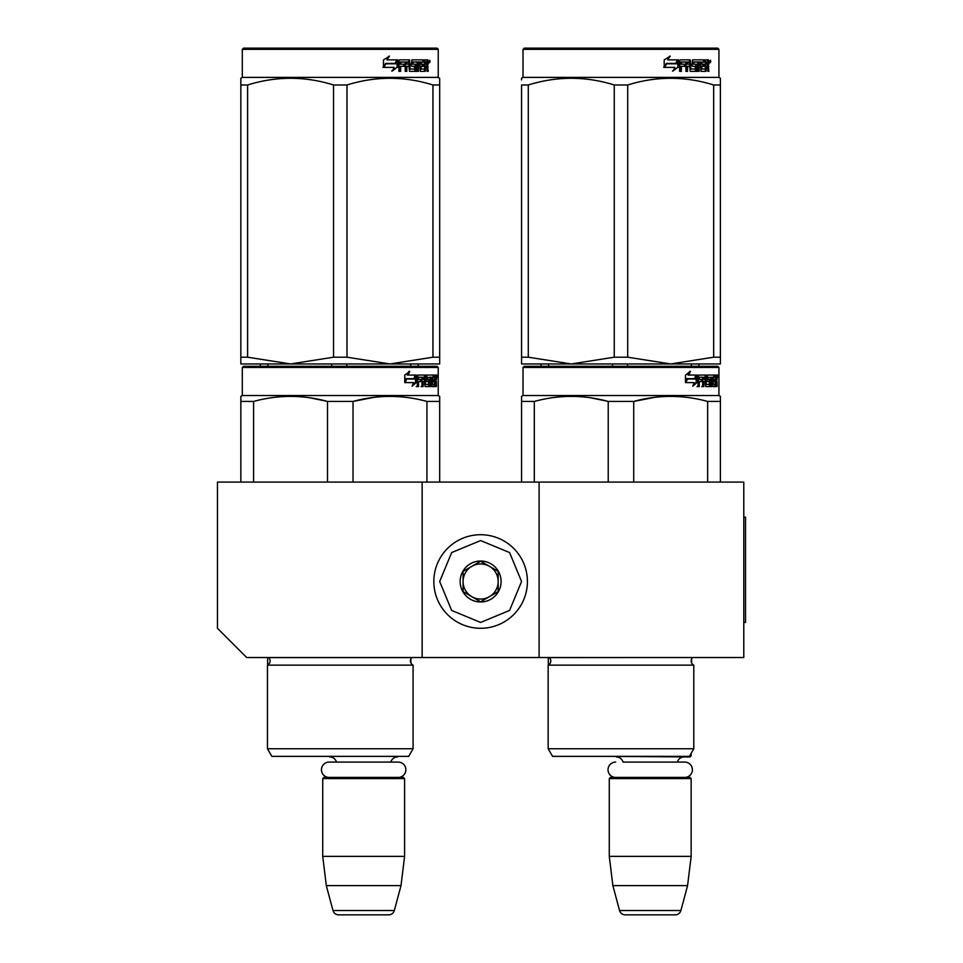 <?xml version="1.0" encoding="UTF-8"?>
<svg xmlns="http://www.w3.org/2000/svg" width="963" height="963" viewBox="0 0 963 963"><rect width="100%" height="100%" fill="white"/><g stroke="black" fill="none" stroke-linecap="round" stroke-linejoin="round"><path stroke-width="1.44" d="M422.143 657.524L422.143 482.09L217.457 482.09L217.457 628.285L246.697 657.524L539.099 657.524L539.099 482.09L743.785 482.09L743.785 657.524L539.099 657.524M422.143 482.09L539.099 482.09M404.015 756.364L323.303 756.364M336.508 762.094A7.018 7.018 122.1 0 0 329.743 756.954M390.809 762.094A7.018 7.018 -122.2 0 1 397.575 756.954M322.725 778.586L404.592 778.586L403.425 777.418L323.893 777.418L322.725 778.586L322.725 856.372L326.313 885.611L332.981 910.517A5.85 5.85 34.1 0 0 338.639 914.85L388.679 914.85A5.85 5.85 -34.1 0 0 394.336 910.517L332.981 910.517M404.592 778.586L404.592 856.372L322.725 856.372M404.592 856.372L401.005 885.611L326.313 885.611M401.005 885.611L394.336 910.517M388.679 914.85L338.639 914.85M691.157 753.319L691.157 755.774L689.737 755.774M691.157 755.774L689.99 756.954L609.868 756.364M684.753 777.418A7.656 7.656 0 0 0 692.409 769.762A7.656 7.656 0 0 0 684.753 762.094L623.061 762.094A7.018 7.018 122.1 0 0 616.296 756.954M684.753 762.094L677.374 762.094A7.018 7.018 -122.2 0 1 684.139 756.954M609.278 778.586L691.157 778.586L689.99 777.418L610.458 777.418L609.278 778.586L609.278 856.372L612.877 885.611L619.546 910.517A5.85 5.85 34.1 0 0 625.192 914.85L675.244 914.85A5.85 5.85 -34.1 0 0 680.889 910.517L619.546 910.517M691.157 778.586L691.157 856.372L609.278 856.372M691.157 856.372L687.57 885.611L612.877 885.611M687.57 885.611L680.889 910.517M675.244 914.85L625.192 914.85M480.621 628.285A46.79 46.79 0 0 0 527.411 581.508A46.79 46.79 0 0 0 480.621 534.718A46.79 46.79 0 0 0 433.832 581.508A46.79 46.79 0 0 0 480.621 628.285M480.621 622.447L509.571 610.446L521.561 581.508L509.571 552.557L480.621 540.568L451.671 552.557L439.682 581.508L451.671 610.446L480.621 622.447M480.621 601.971A20.464 20.464 0 0 0 501.097 581.508A20.464 20.464 0 0 0 480.621 561.032A20.464 20.464 0 0 0 460.158 581.508A20.464 20.464 0 0 0 480.621 601.971M480.621 601.767L498.172 591.631L498.172 571.372L480.621 561.248L463.083 571.372L463.083 591.631L480.621 601.767M471.846 566.304A17.539 17.539 0 0 1 489.397 566.304A17.539 17.539 0 0 0 463.083 581.508A17.539 17.539 0 0 0 489.397 596.699A17.539 17.539 0 0 0 489.397 566.304A17.539 17.539 0 0 1 498.172 581.508M489.397 596.699A17.539 17.539 0 0 1 463.083 581.508M615.682 777.418A7.656 7.656 0 0 1 608.026 769.762A7.656 7.656 0 0 1 615.682 762.094M398.188 777.418A7.656 7.656 0 0 0 405.856 769.762A7.656 7.656 0 0 0 398.188 762.094L329.129 762.094A7.656 7.656 0 0 0 321.461 769.762A7.656 7.656 0 0 0 329.129 777.418M413.079 748.757L267.461 748.757L271.843 756.364L408.685 756.364L413.079 748.757L413.079 665.132L267.461 665.132A4.683 4.683 0 0 0 268.713 657.621L268.629 657.524M413.079 665.132A4.683 4.683 0 0 1 411.815 657.621L411.899 657.524M340.264 366.289L243.483 366.289L242.315 367.457L438.225 367.457L437.058 366.289L340.264 366.289M243.483 366.289L437.058 366.289M427.993 366.289L252.547 366.289L427.993 366.289M439.682 482.09L439.682 396.371L438.225 395.528L438.225 367.457M240.846 482.09L240.846 396.371L240.846 397.791L240.846 396.371L242.315 395.528L242.315 367.457L242.315 395.528L438.225 395.528M416.377 382.492L412.056 386.223L413.5 382.612L405.134 382.612L406.735 379.037L414.884 379.037L416.377 375.064L416.377 382.492L415.462 382.492L415.462 377.508M412.501 385.128L415.462 382.492M408.866 371.381L407.313 375.064L408.119 375.064L409.696 371.381L404.761 375.125L404.761 382.612L406.555 378.628L405.76 378.628L404.761 380.903M406.555 378.628L414.728 378.628L416.076 375.064L408.119 375.064M413.837 378.628L415.173 375.064M431.821 384.068L434.602 384.418L434.698 375.064L436.191 375.064L436.383 375.967L436.383 379.217L436.095 380.566L434.951 380.566L435.228 381.902M435.228 379.217L434.951 380.566M436.095 380.566L435.866 381.902M436.383 386.584L436.383 381.902M431.027 377.231L430.172 377.231L430.172 386.584L431.027 386.584L431.027 377.231L431.821 377.231L432.146 386.584L434.927 386.584L434.77 385.682M435.914 386.584L435.697 381.553L434.698 381.553M435.168 381.553L435.168 385.682L434.036 385.682L434.036 384.418M418.773 377.231L421.975 377.231L421.975 386.584L423.154 386.584L423.154 381.553L424.647 381.553L425.104 386.584L429.245 386.584L429.101 385.682M429.101 380.301L429.101 379.386M426.465 377.231L427.5 377.231L426.308 377.58L427.343 377.58L427.343 379.037L426.308 379.037L426.308 377.58M427.343 377.58L430.172 377.231M427.343 379.037L429.245 379.386L429.618 380.301L428.559 380.301L428.559 381.565M429.618 380.301L429.618 385.682L428.559 385.682L428.679 381.902L427.476 381.553M423.154 381.553L422.155 381.553L422.155 386.584L421 386.584M421 381.553L421 379.386M418.556 377.58L418.556 379.386L417.617 379.386L421.493 379.386L421.493 381.553L417.617 381.553L417.617 386.584L416.305 386.584M424.647 384.068L425.55 384.068L425.104 375.064L417.786 375.064L417.22 386.584L418.556 386.584L418.556 381.553M425.55 375.967L424.527 375.967L424.527 377.255M424.527 381.553L424.527 379.386M425.55 384.068L424.527 384.068M425.718 384.418L428.535 384.418M426.729 381.553L426.729 375.064L434.205 375.064L434.205 377.231L431.821 377.231L432.736 377.231L432.616 379.386L431.821 379.386L433.892 379.386L433.892 381.553L431.821 381.553M425.273 375.967L425.694 375.064M433.085 377.231L433.085 375.064M432.616 384.068L432.616 381.553M434.698 375.064L435.228 377.231M433.579 381.553L433.579 379.386M423.335 377.231L422.155 377.58L424.466 377.231L424.647 379.386L423.154 379.386L423.154 377.58M423.154 379.386L422.155 379.386L423.154 379.386M435.168 377.231L435.83 377.231L435.914 379.386L435.168 379.386L435.168 377.231M434.77 379.386L434.686 377.231M422.155 379.386L422.155 377.58M432.772 381.553L432.772 379.386M424.081 375.064L424.527 375.967M420.518 381.553L420.518 379.386M417.617 379.386L417.617 377.58M428.559 385.682L428.186 386.584M428.186 379.386L428.559 380.301M434.036 385.682L433.807 386.584M436.383 375.967L435.228 375.967M437.166 376.521L436.925 375.064L437.033 376.521M435.541 375.967L435.782 375.064L436.925 375.064M435.168 385.682L434.927 386.584M429.618 385.682L429.245 386.584M353.024 482.09L353.024 401.439L327.516 401.439L327.516 482.09M439.682 397.791L439.682 401.439L426.934 401.439L426.934 482.09M373.776 397.382L353.024 401.439C377.652 394.734 402.293 394.734 426.934 401.439M253.594 482.09L253.594 401.439C278.235 394.734 302.876 394.734 327.516 401.439M253.594 401.439L240.846 401.439M395.697 396.503L389.979 396.371M326.842 401.27L309.893 397.803M271.843 756.364L267.461 748.757L267.461 665.132A4.683 4.683 0 0 0 267.618 665.048L267.618 657.524M436.745 377.544L436.745 375.486M436.829 377.544L436.829 375.486M439.682 363.954L439.682 357.201L439.682 363.954L389.979 363.954L347.005 357.201L333.535 357.201L333.535 84.985L347.005 84.985C375.654 76.065 404.304 76.065 432.953 84.985L439.682 84.985C439.682 76.065 439.682 76.065 439.682 84.985L439.682 78.232L438.225 77.389L242.315 77.389L240.846 78.232L240.846 79.989L240.846 78.232L242.315 77.389L242.315 49.318L438.225 49.318L437.058 48.15L243.483 48.15L242.315 49.318L242.315 77.389M439.682 80.085L439.682 357.201L432.953 357.201L389.979 363.954L240.846 363.954L240.846 357.201L247.587 357.201L247.587 84.985C276.237 76.065 304.886 76.065 333.535 84.985M333.535 357.201L290.561 363.954L247.587 357.201M240.846 362.22L240.846 84.985C240.846 76.065 240.846 76.065 240.846 84.985L247.587 84.985M432.953 357.201L432.953 84.985M347.005 357.201L347.005 84.985M397.129 61.295L397.129 67.278L391.736 71.009M397.827 67.278L397.827 59.85L395.925 63.823L385.85 63.823L383.924 67.386L394.156 67.386L392.362 71.009L397.129 67.278M427.572 65.34L428.21 71.37L427.175 71.37L426.741 66.339L425.658 66.339L425.189 71.37L420.217 71.37L419.687 62.005L418.387 62.005L418.387 71.37L417.051 71.37L417.051 62.005L412.995 62.005L412.995 64.172L415.607 64.172L416.185 65.087L415.607 71.37L409.528 71.37L408.89 66.339L406.819 66.339L406.819 71.37L405.206 71.37L405.206 62.005L400.933 62.005L400.656 64.172L404.544 64.172L404.544 66.339L400.656 66.339L400.656 71.37L398.923 71.37L398.923 60.753L399.645 59.85L409.528 59.85L410.166 68.855L414.523 69.204L414.523 66.339L411.875 66.339L411.249 65.436L411.875 59.85L423.816 59.85L423.816 62.005L421.024 62.366L421.024 64.172L423.251 64.172L423.251 66.339L421.024 66.339L421.024 68.855L424.563 69.204L424.743 59.85L427.777 59.85L428.21 64.003L427.572 65.34L426.525 65.34L427.151 66.965M428.21 64.003L427.175 64.003L426.525 65.34M428.21 66.688L427.151 66.688M425.706 66.339L424.635 66.339M425.658 66.339L424.743 66.339M425.658 70.468L424.177 71.37M418.387 62.005L417.448 62.005L417.448 71.37L416.136 71.37M412.128 62.005L412.995 62.005L411.899 62.366L411.899 63.823L412.995 64.172L412.128 64.172M416.185 65.087L415.282 65.087L414.704 71.37M416.185 70.468L415.282 70.468M406.025 66.339L406.819 66.339L406.025 66.339L406.025 71.37M400.199 62.005L400.933 62.005L399.934 62.366L399.934 64.172L400.656 64.172L399.934 64.172M403.774 64.172L403.774 66.339M410.419 69.204L409.335 68.855L408.709 59.85M420.253 62.005L421.228 62.005L420.253 62.005L420.061 64.172L421.024 64.172L420.061 64.172M421.024 66.339L420.061 66.339L420.061 68.855L421.228 69.204L420.253 69.204M421.024 68.855L420.061 68.855M423.816 59.85L423.744 62.005M407.818 62.005L406.278 62.005L406.025 64.172L406.819 64.172L406.025 64.172M407.072 62.005L406.819 64.172L408.89 64.172L408.89 62.366L406.278 62.005M425.658 62.005L424.743 62.005L425.658 62.005L425.658 64.172L424.743 64.172L427.175 64.172L427.006 62.005L425.658 62.005M422.263 64.172L422.263 66.339M422.817 59.85L422.817 62.005M400.656 66.339L399.934 66.339L399.934 71.37M414.704 64.172L415.282 65.087M424.635 69.18L424.635 70.468M426.729 59.85L427.151 62.186M428.21 60.753L427.151 60.753M430.16 61.307L429.534 62.776L428.872 61.307L429.787 61.307M429.269 61.307L428.992 62.114M397.43 59.85L395.721 63.414L385.633 63.414L383.479 67.386L383.479 59.911L389.449 56.167L386.957 59.85L397.43 59.85M396.756 59.85L395.059 63.414M385.633 63.414L382.961 67.386M388.859 56.167L386.957 59.85M429.39 62.33L429.751 60.272L429.39 62.33M410.671 363.954L410.671 366.289M260.311 363.954L260.311 366.289L244.686 366.289M331.717 363.954L331.717 366.289M267.846 363.954L267.846 366.289M346.8 363.954L346.8 366.289M418.207 363.954L418.207 366.289M267.461 748.757L267.461 665.132M240.846 80.085L240.846 84.937M693.793 665.132A4.683 4.683 0 0 1 691.615 662.941L691.615 658.909A4.683 4.683 0 0 1 692.529 657.621A4.683 4.683 0 0 0 693.793 665.132L693.793 748.757L548.164 748.757L552.557 756.364L689.4 756.364L693.793 748.757L693.793 665.132L548.164 665.132A4.683 4.683 0 0 0 549.428 657.621L549.343 657.524M620.979 366.289L524.197 366.289L523.017 367.457L718.94 367.457L717.772 366.289L620.979 366.289M524.197 366.289L717.772 366.289L718.94 367.457L718.94 395.528L523.017 395.528L523.017 367.457M708.696 366.289L533.261 366.289L708.696 366.289M697.092 382.492L692.77 386.223L694.203 382.612L685.849 382.612L687.45 379.037L695.599 379.037L697.092 375.064L697.092 382.492L696.177 382.492L696.177 377.508M693.216 385.128L696.177 382.492M689.58 371.381L688.027 375.064L688.834 375.064L690.411 371.381L685.475 375.125L685.475 382.612L687.269 378.628L686.475 378.628L685.475 380.903M687.269 378.628L695.442 378.628L696.791 375.064L688.834 375.064M694.552 378.628L695.876 375.064M712.536 384.068L715.316 384.418L715.413 375.064L716.905 375.064L717.086 375.967L717.086 379.217L716.809 380.566L715.665 380.566L715.942 381.902M715.942 379.217L715.665 380.566M716.809 380.566L716.58 381.902M717.086 386.584L717.086 381.902M711.729 377.231L710.887 377.231L710.887 386.584L711.729 386.584L711.729 377.231L712.536 377.231L712.861 386.584L715.641 386.584L715.485 385.682M716.628 386.584L716.412 381.553L715.413 381.553M715.882 381.553L715.882 385.682L714.751 385.682L714.751 384.418M699.475 377.231L702.689 377.231L702.689 386.584L703.869 386.584L703.869 381.553L705.361 381.553L705.807 386.584L709.96 386.584L709.815 385.682M709.815 380.301L709.815 379.386M707.179 377.231L708.214 377.231L707.011 377.58L708.058 377.58L708.058 379.037L707.011 379.037L707.011 377.58M708.058 377.58L710.887 377.231M708.058 379.037L709.96 379.386L710.333 380.301L709.262 380.301L709.262 381.565M710.333 380.301L710.333 385.682L709.262 385.682L709.394 381.902L708.19 381.553M703.869 381.553L702.87 381.553L702.87 386.584L701.714 386.584M701.714 381.553L701.714 379.386M699.27 377.58L699.27 379.386L698.331 379.386L702.196 379.386L702.196 381.553L698.331 381.553L698.331 386.584L697.019 386.584M705.361 384.068L706.264 384.068L705.807 375.064L698.5 375.064L697.934 386.584L699.27 386.584L699.27 381.553M706.264 375.967L705.241 375.967L705.241 377.255M705.241 381.553L705.241 379.386M706.264 384.068L705.241 384.068M706.433 384.418L709.25 384.418M707.444 381.553L707.444 375.064L714.919 375.064L714.919 377.231L712.536 377.231L713.451 377.231L713.33 379.386L712.536 379.386L714.606 379.386L714.606 381.553L712.536 381.553M705.987 375.967L706.409 375.064M713.8 377.231L713.8 375.064M713.33 384.068L713.33 381.553M715.413 375.064L715.942 377.231M714.293 381.553L714.293 379.386M704.049 377.231L702.87 377.58L705.181 377.231L705.361 379.386L703.869 379.386L703.869 377.58M703.869 379.386L702.87 379.386L703.869 379.386M715.882 377.231L716.544 377.231L716.628 379.386L715.882 379.386L715.882 377.231M715.485 379.386L715.401 377.231M702.87 379.386L702.87 377.58M713.487 381.553L713.487 379.386M704.796 375.064L705.241 375.967M701.233 381.553L701.233 379.386M698.331 379.386L698.331 377.58M709.262 385.682L708.888 386.584M708.888 379.386L709.262 380.301M714.751 385.682L714.51 386.584M717.086 375.967L715.942 375.967M717.88 376.521L717.64 375.064L717.748 376.521M716.243 375.967L716.484 375.064L717.64 375.064M715.882 385.682L715.641 386.584M710.333 385.682L709.96 386.584M521.561 482.09L521.561 396.371L523.017 395.528M521.561 397.791L521.561 396.371L521.561 397.791M633.726 482.09L633.726 401.439L608.231 401.439L608.231 482.09M720.396 482.09L720.396 401.439L707.649 401.439L707.649 482.09M654.491 397.382L633.726 401.439C658.367 394.734 683.008 394.734 707.649 401.439M534.309 482.09L534.309 401.439C558.949 394.734 583.59 394.734 608.231 401.439M534.309 401.439L521.561 401.439M718.94 395.528L720.396 396.371L720.396 401.439L720.396 396.371L718.94 395.528L718.94 367.457M676.411 396.503L670.693 396.371M607.557 401.27L590.608 397.803M549.428 657.621L692.614 657.524M548.164 748.757L548.164 665.132M717.459 377.544L717.459 375.486M717.543 377.544L717.543 375.486M720.396 363.954L720.396 357.201L720.396 363.954L670.693 363.954L627.707 357.201L614.25 357.201L614.25 84.985L627.707 84.985C656.357 76.065 685.006 76.065 713.667 84.985L720.396 84.985C720.396 76.065 720.396 76.065 720.396 84.985L720.396 78.232L718.94 77.389L523.017 77.389L521.561 78.232L521.561 79.989L521.561 78.232L523.017 77.389L523.017 49.318L718.94 49.318L717.772 48.15L524.197 48.15L523.017 49.318M720.396 84.985L720.396 357.201L713.667 357.201L670.693 363.954L521.561 363.954L521.561 357.201L528.29 357.201L528.29 84.985C556.951 76.065 585.6 76.065 614.25 84.985M614.25 357.201L571.264 363.954L528.29 357.201M521.561 362.22L521.561 84.985C521.561 76.065 521.561 76.065 521.561 84.985L528.29 84.985M713.667 357.201L713.667 84.985M627.707 357.201L627.707 84.985M677.844 61.295L677.844 67.278L672.451 71.009M678.53 67.278L678.53 59.85L676.628 63.823L666.565 63.823L664.639 67.386L674.87 67.386L673.077 71.009L677.844 67.278M708.287 65.34L708.912 71.37L707.889 71.37L707.444 66.339L706.373 66.339L705.903 71.37L700.932 71.37L700.402 62.005L699.102 62.005L699.102 71.37L697.766 71.37L697.766 62.005L693.709 62.005L693.709 64.172L696.321 64.172L696.899 65.087L696.321 71.37L690.242 71.37L689.604 66.339L687.522 66.339L687.522 71.37L685.921 71.37L685.921 62.005L681.635 62.005L681.359 64.172L685.259 64.172L685.259 66.339L681.359 66.339L681.359 71.37L679.625 71.37L679.625 60.753L680.36 59.85L690.242 59.85L690.88 68.855L695.238 69.204L695.238 66.339L692.578 66.339L691.964 65.436L692.578 59.85L704.531 59.85L704.531 62.005L701.738 62.366L701.738 64.172L703.965 64.172L703.965 66.339L701.738 66.339L701.738 68.855L705.277 69.204L705.458 59.85L708.491 59.85L708.912 64.003L708.287 65.34L707.239 65.34L707.865 66.965M708.912 64.003L707.889 64.003L707.239 65.34M708.912 66.688L707.865 66.688M706.421 66.339L705.349 66.339M706.373 66.339L705.458 66.339M706.373 70.468L704.892 71.37M699.102 62.005L698.163 62.005L698.163 71.37L696.851 71.37M692.842 62.005L693.709 62.005L692.614 62.366L692.614 63.823L693.709 64.172L692.842 64.172M696.899 65.087L695.996 65.087L695.418 71.37M696.899 70.468L695.996 70.468M686.727 66.339L687.522 66.339L686.727 66.339L686.727 71.37M680.913 62.005L681.635 62.005L680.636 62.366L680.636 64.172L681.359 64.172L680.636 64.172M684.488 64.172L684.488 66.339M691.133 69.204L690.05 68.855L689.424 59.85M700.968 62.005L701.931 62.005L700.775 62.366L700.775 64.172L701.738 64.172L700.775 64.172M701.738 66.339L700.775 66.339L700.775 68.855L701.931 69.204L700.968 69.204M701.738 68.855L700.775 68.855M704.531 59.85L704.459 62.005M688.533 62.005L686.98 62.005L686.727 64.172L687.522 64.172L686.727 64.172M687.787 62.005L687.522 64.172L689.604 64.172L689.604 62.366L686.98 62.005M706.373 62.005L705.458 62.005L706.373 62.005L706.373 64.172L705.458 64.172L707.889 64.172L707.721 62.005L706.373 62.005M702.966 64.172L702.966 66.339M703.532 59.85L703.532 62.005M681.359 66.339L680.636 66.339L680.636 71.37M695.418 64.172L695.996 65.087M705.349 69.18L705.349 70.468M707.444 59.85L707.865 62.186M708.912 60.753L707.865 60.753M710.875 61.307L710.249 62.776L709.587 61.307L710.501 61.307M709.984 61.307L709.695 62.114M678.145 59.85L676.435 63.414L666.348 63.414L664.193 67.386L664.193 59.911L670.164 56.167L667.672 59.85L678.145 59.85M677.458 59.85L675.773 63.414M666.348 63.414L663.676 67.386M669.574 56.167L667.672 59.85M710.104 62.33L710.465 60.272L710.104 62.33M691.386 363.954L691.386 366.289M541.025 363.954L541.025 366.289L525.401 366.289M612.432 363.954L612.432 366.289M548.561 363.954L548.561 366.289M627.515 363.954L627.515 366.289M698.921 363.954L698.921 366.289M521.561 84.985C521.561 76.065 521.561 76.065 521.561 84.985M720.396 80.085L720.396 84.937M743.785 517.179L745.543 517.179L745.543 622.447L743.785 622.447M411.815 657.621L268.713 657.621M439.682 78.232L438.225 77.389L438.225 49.318M410.9 658.909L410.9 662.941M243.483 48.15L242.315 49.318M718.94 77.389L718.94 49.318L718.94 77.389L720.396 78.232M548.332 657.524L548.332 665.048"/></g></svg>
